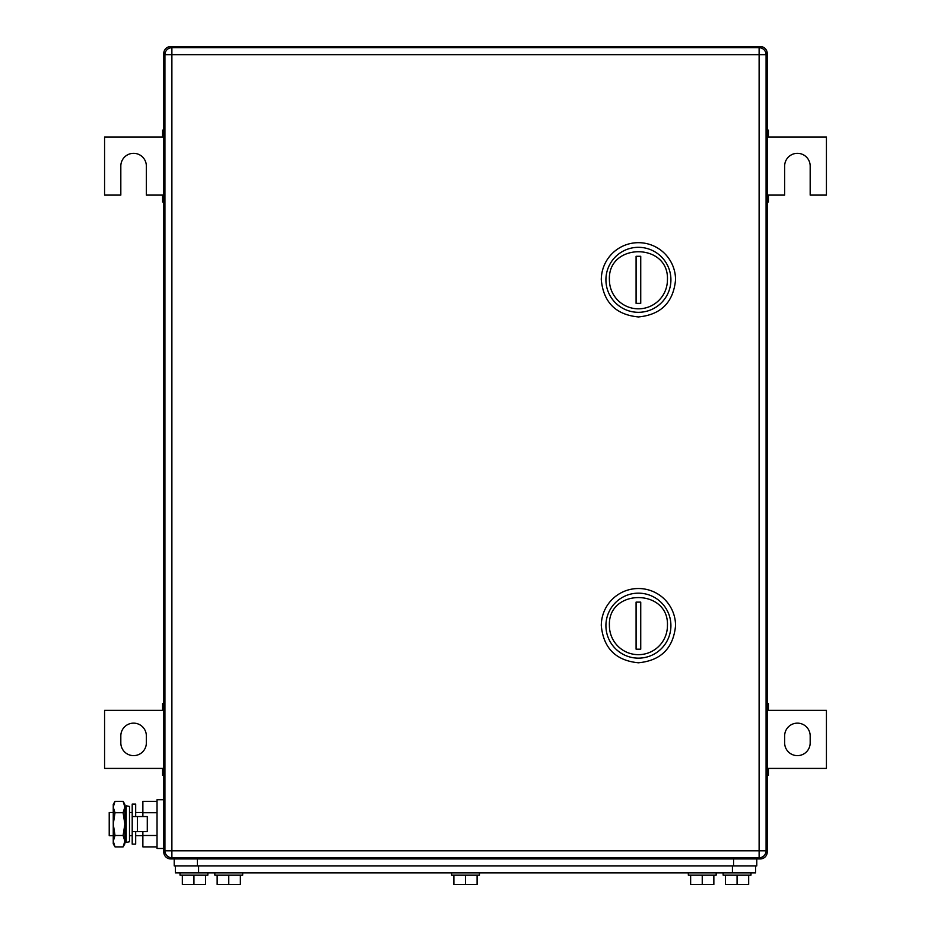 <?xml version="1.0" encoding="UTF-8"?>
<svg xmlns="http://www.w3.org/2000/svg" width="931" height="931" viewBox="0 0 931 931"><rect width="100%" height="100%" fill="white"/><g stroke="black" fill="none" stroke-linecap="round" stroke-linejoin="round"><path stroke-width="1.4" d="M767.237 775.36L768.401 775.36L768.401 768.401L826.425 768.401L826.425 710.376L768.401 710.376L768.401 703.405L767.237 703.405M767.237 773.929L768.401 773.929M767.237 768.401L768.401 768.401M767.237 704.837L768.401 704.837M767.237 710.376L768.401 710.376M810.179 742.868L810.179 735.897A12.766 12.766 0 0 0 797.413 723.143A12.766 12.766 0 0 0 784.647 735.897L784.647 742.868A12.766 12.766 0 0 0 797.413 755.635A12.766 12.766 0 0 0 810.179 742.868M163.763 703.405L162.599 703.405L162.599 710.376L104.575 710.376L104.575 768.401L162.599 768.401L162.599 775.36L163.763 775.36M163.763 704.837L162.599 704.837M163.763 710.376L162.599 710.376M163.763 773.929L162.599 773.929M163.763 768.401L162.599 768.401M120.821 735.897L120.821 742.868A12.766 12.766 0 0 0 133.587 755.635A12.766 12.766 0 0 0 146.353 742.868L146.353 735.897A12.766 12.766 0 0 0 133.587 723.143A12.766 12.766 0 0 0 120.821 735.897M767.237 202.062L768.401 202.062L768.401 195.103L784.647 195.103L784.647 166.079A12.766 12.766 0 0 1 797.413 153.324A12.766 12.766 0 0 1 810.179 166.079L810.179 195.103L826.425 195.103L826.425 137.066L768.401 137.066L768.401 130.107L767.237 130.107M767.237 200.631L768.401 200.631M767.237 195.103L768.401 195.103M767.237 131.539L768.401 131.539M767.237 137.066L768.401 137.066M163.763 130.107L162.599 130.107L162.599 137.066L104.575 137.066L104.575 195.103L120.821 195.103L120.821 166.079A12.766 12.766 0 0 1 133.587 153.324A12.766 12.766 0 0 1 146.353 166.079L146.353 195.103L162.599 195.103L162.599 202.062L163.763 202.062M163.763 131.539L162.599 131.539M163.763 137.066L162.599 137.066M163.763 200.631L162.599 200.631M163.763 195.103L162.599 195.103M765.98 53.509L767.237 53.509A6.959 6.959 0 0 0 760.278 46.55L170.722 46.55A6.959 6.959 0 0 0 163.763 53.509L163.763 851.958A6.959 6.959 0 0 0 170.722 858.917L760.278 858.917A6.959 6.959 0 0 0 767.237 851.958L765.98 851.958M767.237 53.509L767.237 851.958A6.959 6.959 0 0 1 760.278 858.917L760.278 857.66M667.434 625.655A29.012 29.012 0 0 1 638.422 654.668A29.012 29.012 0 0 1 609.409 625.655C607.606 588.229 669.226 588.229 667.434 625.655M670.914 625.655A32.492 32.492 0 0 1 638.422 658.147A32.492 32.492 0 0 1 605.918 625.655A32.492 32.492 0 0 1 638.422 593.163A32.492 32.492 0 0 1 670.914 625.655M640.737 649.186L640.737 602.113L636.094 602.113L636.094 649.186L640.737 649.186M601.286 625.655C603.486 648.209 615.857 660.591 638.422 662.791C660.975 660.591 673.357 648.209 675.557 625.655A37.135 37.135 0 0 0 638.422 588.52A37.135 37.135 0 0 0 601.286 625.655M667.434 279.812A29.012 29.012 0 0 1 638.422 308.824A29.012 29.012 0 0 1 609.409 279.812C607.606 242.386 669.226 242.386 667.434 279.812M670.914 279.812A32.492 32.492 0 0 1 638.422 312.316A32.492 32.492 0 0 1 605.918 279.812A32.492 32.492 0 0 1 638.422 247.32A32.492 32.492 0 0 1 670.914 279.812M640.737 303.355L640.737 256.281L636.094 256.281L636.094 303.355L640.737 303.355M601.286 279.812C603.486 302.377 615.857 314.748 638.422 316.947C660.975 314.748 673.357 302.377 675.557 279.812A37.135 37.135 0 0 0 638.422 242.677A37.135 37.135 0 0 0 601.286 279.812M766.073 54.673L766.073 850.794A6.959 6.959 0 0 1 759.114 857.754A6.959 6.959 0 0 0 766.073 850.794L759.114 850.794L759.114 857.754L171.886 857.754A6.959 6.959 0 0 1 164.927 850.794A6.959 6.959 0 0 0 171.886 857.754L171.886 850.794L759.114 850.794L759.114 54.673L171.886 54.673L171.886 850.794L164.927 850.794L164.927 54.673A6.959 6.959 0 0 1 171.886 47.714L171.886 54.673L164.927 54.673A6.959 6.959 0 0 1 171.886 47.714L759.114 47.714L759.114 54.673L766.073 54.673A6.959 6.959 0 0 0 759.114 47.714M175.365 865.877L175.365 872.847L755.635 872.847L755.635 865.877M451.57 875.163L451.57 872.847L451.57 875.163L479.43 875.163L479.43 872.847M688.323 875.163L688.323 872.847L688.323 875.163L716.172 875.163L716.172 872.847M713.856 875.163L713.856 884.45L690.639 884.45L690.639 875.163M702.242 884.45L702.242 875.163M477.103 875.163L477.103 884.45L453.897 884.45L453.897 875.163M465.5 884.45L465.5 875.163M240.361 875.163L240.361 884.45L217.144 884.45L217.144 875.163M228.758 884.45L228.758 875.163M214.828 875.163L214.828 872.847L214.828 875.163L242.677 875.163L242.677 872.847M748.664 875.163L748.664 884.45L725.458 884.45L725.458 875.163M737.061 884.45L737.061 875.163M750.991 872.847L750.991 875.163L723.143 875.163L723.143 872.847M205.542 875.163L205.542 884.45L182.336 884.45L182.336 875.163M193.939 884.45L193.939 875.163M207.857 872.847L207.857 875.163L180.009 875.163L180.009 872.847M756.787 865.877L756.787 858.917L756.787 865.877L174.213 865.877L174.213 858.917M113.256 812.495L109.218 812.495L109.218 835.712L113.256 835.712M129.502 812.495L132.202 812.495M135.682 812.495L142.874 812.495M129.502 835.712L132.202 835.712M135.682 835.712L142.874 835.712M157.036 846.884L142.874 846.884L142.874 831.651M142.874 816.557L142.874 801.323L157.036 801.323M157.036 812.716L142.874 812.716M157.036 835.491L142.874 835.491M163.763 799.729L157.036 799.729L157.036 848.478L163.763 848.478M115.013 801.323L113.256 807.014L113.256 804.372L115.013 801.323L123.101 801.323L124.859 804.372L124.859 843.835L123.101 846.884L124.149 844.743M113.256 807.014L113.803 803.907M113.256 807.247L115.013 812.716L113.256 824.098L113.256 807.258M115.013 835.491L113.256 841.193L113.256 824.098L115.013 835.491L123.101 835.491L124.859 841.193L123.101 846.884L115.013 846.884L113.256 841.193L113.256 843.835L115.013 846.884M124.835 841.892L124.859 841.24M115.013 812.716L123.101 812.716L124.859 824.098L123.101 835.491M123.101 801.323L124.859 807.014L123.101 812.716M137.439 831.651L147.284 831.651L147.284 816.557L132.202 816.557L132.202 831.651L137.439 831.651L137.439 816.557M135.682 816.557L135.682 804.081L132.202 804.081L132.202 844.126L135.682 844.126L135.682 831.651M129.502 815.637L129.502 841.752L126.209 842.439L126.209 805.769L129.502 806.455L129.502 815.637M126.209 805.769L125.091 811.11L125.091 837.097L126.209 842.439M165.02 851.958L163.763 851.958A6.959 6.959 0 0 0 170.722 858.917L170.722 857.66M165.02 53.509L163.763 53.509M760.278 47.807L760.278 46.55M170.722 47.807L170.722 46.55M732.418 865.877L732.418 872.847M198.582 872.847L198.582 865.877M733.581 858.917L733.581 865.877M197.419 858.917L197.419 865.877"/></g></svg>
